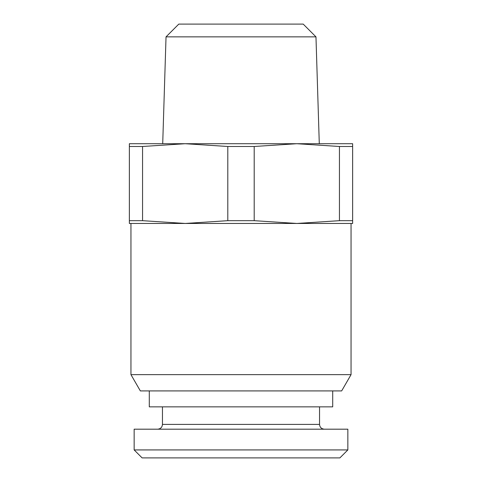 <?xml version="1.0" encoding="UTF-8"?>
<svg xmlns="http://www.w3.org/2000/svg" width="482" height="482" viewBox="0 0 482 482"><rect width="100%" height="100%" fill="white"/><g stroke="black" fill="none" stroke-linecap="round" stroke-linejoin="round"><path stroke-width="0.72" d="M352.637 220.678L352.637 223.455L296.822 223.455L339.442 220.678L339.442 146.492L352.637 146.492L352.637 220.678L339.442 220.678M339.442 146.492L296.822 143.714L352.637 143.714L352.637 146.492M129.363 146.492L129.363 223.455L296.822 223.455L254.201 220.678L254.201 146.492L227.799 146.492L185.178 143.714L129.363 143.714L129.363 146.492L142.558 146.492L142.558 220.678L185.178 223.455L227.799 220.678L227.799 146.492M351.047 374.653L341.654 390.914L140.346 390.914L130.953 374.653L351.047 374.653L351.047 223.455M332.707 390.914L332.707 406.862L149.293 406.862L149.293 390.914M134.147 429.191L347.853 429.191L347.853 449.923L134.147 449.923L134.147 429.191M347.853 449.923L339.882 457.9L142.118 457.9L134.147 449.923M166.031 36.861L178.792 24.1L303.208 24.1L315.969 36.861L166.031 36.861L162.711 143.714M254.201 146.492L296.822 143.714L185.178 143.714L142.558 146.492M227.799 220.678L254.201 220.678M129.363 220.678L142.558 220.678M319.548 406.862L319.548 424.407L162.452 424.407C162.199 427.287 160.602 428.884 157.668 429.191M130.953 374.653L130.953 223.455M162.452 406.862L162.452 424.407M319.548 424.407C319.801 427.287 321.398 428.884 324.332 429.191M315.969 36.861L319.289 143.714"/></g></svg>
